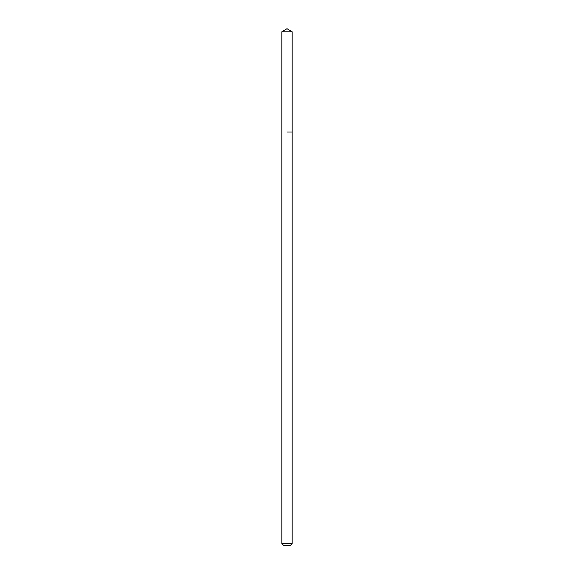 <?xml version="1.0" encoding="UTF-8"?>
<svg xmlns="http://www.w3.org/2000/svg" width="574" height="574" viewBox="0 0 574 574"><rect width="100%" height="100%" fill="white"/><g stroke="black" fill="none" stroke-linecap="round" stroke-linejoin="round"><path stroke-width="0.86" d="M292.166 543.578L281.834 543.578L283.556 545.3L290.444 545.3L292.166 543.578L292.166 31.807L281.834 31.807L287 28.7L292.166 31.807M287 132.02L292.166 132.02L287 132.02M281.834 543.578L281.834 31.807"/></g></svg>

